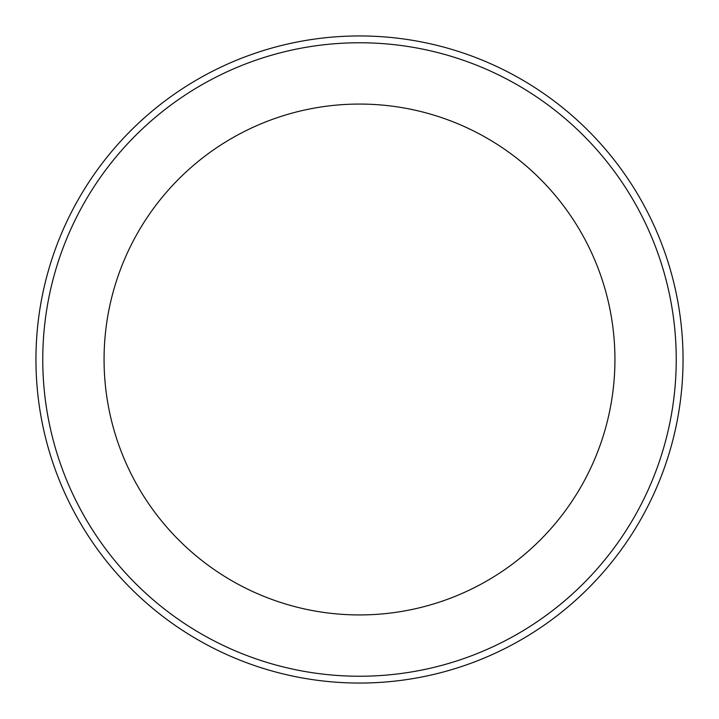 <?xml version="1.0" encoding="UTF-8"?>
<svg xmlns="http://www.w3.org/2000/svg" width="719" height="719" viewBox="0 0 719 719"><rect width="100%" height="100%" fill="white"/><g stroke="black" fill="none" stroke-linecap="round" stroke-linejoin="round"><path stroke-width="1.08" d="M676.237 359.5A316.737 316.737 0 0 0 359.5 42.763A316.737 316.737 0 0 0 42.763 359.5A316.737 316.737 0 0 0 359.5 676.237A316.737 316.737 0 0 0 676.237 359.5M35.95 359.5A323.55 323.55 0 0 1 359.5 35.95A323.55 323.55 0 0 1 683.05 359.5A323.55 323.55 0 0 1 359.5 683.05A323.55 323.55 0 0 1 35.95 359.5M104.066 359.5A255.434 255.434 0 0 0 359.5 614.934A255.434 255.434 0 0 0 614.934 359.5A255.434 255.434 0 0 0 359.5 104.066A255.434 255.434 0 0 0 104.066 359.5"/></g></svg>
